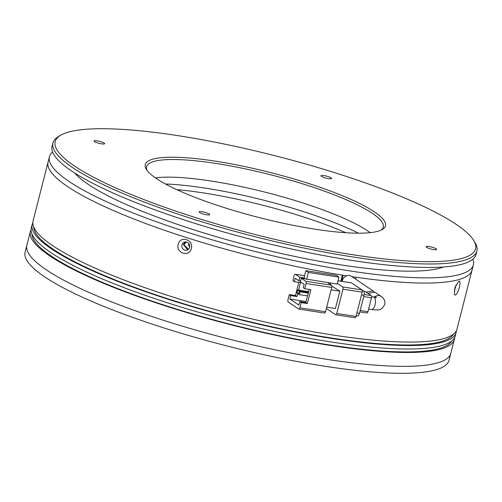 <?xml version="1.0" encoding="UTF-8"?>
<svg xmlns="http://www.w3.org/2000/svg" width="502" height="502" viewBox="0 0 502 502"><rect width="100%" height="100%" fill="white"/><g stroke="black" fill="none" stroke-linecap="round" stroke-linejoin="round"><path stroke-width="0.75" d="M209.434 214.881A5.466 1.023 14.3 0 0 209.754 214.643A5.466 1.023 14.3 0 0 205.506 212.515A5.466 1.023 14.3 0 0 199.476 211.706A5.466 1.023 14.3 0 0 199.156 211.944A5.466 1.023 14.3 0 0 203.404 214.072A5.466 1.023 14.3 0 0 209.434 214.881M436.37 249.657A5.466 1.023 14.3 0 0 436.69 249.419A5.466 1.023 14.3 0 0 432.442 247.291A5.466 1.023 14.3 0 0 426.411 246.482A5.466 1.023 14.3 0 0 426.091 246.72A5.466 1.023 14.3 0 0 430.339 248.848A5.466 1.023 14.3 0 0 436.37 249.657M331.276 178.706A5.466 1.023 14.3 0 0 331.596 178.467A5.466 1.023 14.3 0 0 327.348 176.34A5.466 1.023 14.3 0 0 321.311 175.531A5.466 1.023 14.3 0 0 320.998 175.769A5.466 1.023 14.3 0 0 325.24 177.896A5.466 1.023 14.3 0 0 331.276 178.706M104.341 143.93A5.466 1.023 14.3 0 0 104.654 143.691A5.466 1.023 14.3 0 0 100.413 141.564A5.466 1.023 14.3 0 0 94.376 140.755A5.466 1.023 14.3 0 0 94.056 140.993A5.466 1.023 14.3 0 0 98.304 143.12A5.466 1.023 14.3 0 0 104.341 143.93M378.263 231.152A123.956 23.217 14.3 0 0 382.191 229.552A123.956 23.217 14.3 0 0 300.409 180.915A123.956 23.217 14.3 0 0 152.482 159.26A123.956 23.217 14.3 0 0 146.371 169.438A123.956 23.217 14.3 0 0 252.914 215.948A123.956 23.217 14.3 0 0 378.263 231.152M381.024 230.142A122.13 22.872 14.3 0 0 383.283 227.111A122.13 22.872 14.3 0 0 288.437 179.603A122.13 22.872 14.3 0 0 153.7 161.525A122.13 22.872 14.3 0 0 146.584 166.777A122.13 22.872 14.3 0 0 147.111 170.517M462.932 258.116A216.92 40.624 -165.7 0 1 204.069 220.221A216.92 40.624 -165.7 0 1 60.943 135.101A216.92 40.624 -165.7 0 1 67.814 132.302A216.92 40.624 -165.7 0 1 287.175 158.902A216.92 40.624 -165.7 0 1 473.631 240.295A216.92 40.624 -165.7 0 1 462.932 258.116M60.943 135.101L58.784 136.337A218.746 40.969 14.3 0 0 52.961 142.913A218.746 40.969 14.3 0 0 222.838 228.002A218.746 40.969 14.3 0 0 464.149 260.375A218.746 40.969 14.3 0 0 476.9 250.969A218.746 40.969 14.3 0 0 474.942 242.41L473.631 240.295M370.219 232.652A122.13 22.872 14.3 0 0 266.085 192.417A122.13 22.872 14.3 0 0 155.394 177.896M52.961 142.913L52.076 146.383A218.746 40.969 14.3 0 0 221.953 231.472A218.746 40.969 14.3 0 0 463.264 263.845A218.746 40.969 14.3 0 0 476.015 254.445L476.9 250.969M74.679 173.002A196.872 36.872 14.3 0 0 248.063 245.465A196.872 36.872 14.3 0 0 440.693 267.917A196.872 36.872 14.3 0 0 443.429 266.995M346.644 275.83A218.746 40.969 -165.7 0 1 48.098 161.995L33.063 220.993A218.746 40.969 14.3 0 0 202.933 306.082A218.746 40.969 14.3 0 0 444.251 338.461A218.746 40.969 14.3 0 0 456.996 329.055L472.037 270.057A218.746 40.969 -165.7 0 1 459.286 279.463A218.746 40.969 -165.7 0 1 351.902 276.633M472.859 259.183A218.746 40.969 -165.7 0 1 473.361 264.855A218.746 40.969 -165.7 0 1 460.616 274.261A218.746 40.969 -165.7 0 1 219.299 241.882A218.746 40.969 -165.7 0 1 49.428 156.793A218.746 40.969 -165.7 0 1 52.584 152.056M188.225 249.18L183.876 244.625L186.154 242.19M188.696 243.388A3.646 3.42 -106.5 0 0 189.706 246.789M189.323 244.367A2.918 2.736 -106.5 0 0 189.693 245.622M374.693 297.962L376.531 297.165L373.394 296.908A6.382 2.899 -81.3 0 1 375.032 304.971A6.382 2.899 -81.3 0 1 371.461 309.521C379.681 310.249 381.024 310.751 384.752 304.482C385.404 301.275 384.212 298.577 381.169 296.393L375.038 292.252L367.916 293.35M301.187 302.612L307.343 303.553L310.882 289.673L304.72 288.732L306.051 283.523L331.722 287.458L325.534 311.748L299.857 307.814L301.187 302.612L299.7 301.608L298.815 305.078L289.899 299.054L290.783 295.584L289.296 294.58L287.966 299.788A1.82 0.828 98.7 0 0 288.267 302.022L298.671 309.05A1.82 0.828 98.7 0 0 298.841 309.113L324.512 313.047A1.82 0.828 98.7 0 1 324.348 312.984M327.524 282.588L331.427 285.224L305.749 281.289L301.288 278.277L337.149 284.063L338.919 277.123L336.321 275.366L305.831 270.691L304.061 277.637L304.62 278.008L299.801 277.273L295.345 274.261L304.557 275.673M331.722 287.458A1.82 0.828 -81.3 0 0 331.427 285.224M325.534 311.748A1.82 0.828 98.7 0 1 324.512 313.047M299.857 307.814A1.82 0.828 98.7 0 1 298.841 309.113M331.816 286.033L339.841 291.141L331.125 289.811M339.841 291.141L335.418 308.498L326.702 307.161M295.345 274.261A1.82 0.828 98.7 0 0 295.176 274.199A1.82 0.828 98.7 0 0 294.159 275.498L292.835 280.7L294.316 281.704L300.478 282.651L298.583 290.087M298.797 282.394L295.452 295.527L289.296 294.58M289.899 299.054L306.113 301.539M337.984 280.794L351.507 282.871L361.911 289.892L342.659 286.943A1.82 0.828 98.7 0 1 342.96 289.177L362.212 292.133L356.025 316.423L336.767 313.474A1.82 0.828 98.7 0 1 335.744 314.773A1.82 0.828 98.7 0 1 335.581 314.704L326.363 308.485M342.659 286.943L337.331 283.348M330.58 283.059L330.234 284.421M336.767 313.474L342.96 289.177M301.288 278.277L300.403 281.748L304.118 284.257L303.239 287.728L304.72 288.732M305.749 281.289A1.82 0.828 98.7 0 1 306.051 283.523M306.659 279.388L308.429 272.448L338.919 277.123M299.801 277.273L298.916 280.743L295.201 278.233L294.316 281.704M300.598 281.001L298.916 280.743M304.62 278.008L304.425 278.754M297.78 293.237L296.939 296.531L295.452 295.527M296.939 296.531L290.783 295.584M307.343 303.553L305.856 302.549L309.201 289.416M299.7 301.608L305.856 302.549M308.429 272.448L305.831 270.691M307.55 295.898L299.324 294.636L300.033 291.863L308.259 293.124M298.772 293.388L297.096 293.13L297.805 290.357L308.542 292.001M362.212 292.133A1.82 0.828 -81.3 0 0 361.911 289.892M354.839 317.653A1.82 0.828 -81.3 0 0 355.002 317.722A1.82 0.828 -81.3 0 0 356.025 316.423M351.507 282.871A1.82 0.828 -81.3 0 0 351.344 282.802A1.82 0.828 -81.3 0 0 351.162 282.814M300.033 291.863L299.286 291.361L308.353 292.748M299.286 291.361L298.583 294.134L299.324 294.636M297.805 290.357L297.058 289.855L308.642 291.631M297.058 289.855L296.349 292.628L297.096 293.13M356.182 315.802L357.393 315.99A3.646 1.657 -81.3 0 0 359.432 313.386L356.897 312.997M361.496 294.956L364.032 295.345L359.432 313.386M364.032 295.345A3.646 1.657 -81.3 0 0 363.429 290.871L362.3 290.696M355.705 285.651L363.429 290.871M363.712 296.607L371.493 297.799L367.96 311.679L360.172 310.487M363.837 291.329L365.249 291.549L371.191 295.559L364.201 294.486M365.249 291.549A1.82 0.828 -81.3 0 0 365.086 291.48A1.82 0.828 -81.3 0 0 364.904 291.493M371.493 297.799A1.82 0.828 -81.3 0 0 371.191 295.559M366.774 312.909A1.82 0.828 -81.3 0 0 366.937 312.978A1.82 0.828 -81.3 0 0 367.96 311.679M366.014 292.064L373.149 290.978L374.034 291.718M373.149 290.978L351.444 276.32A6.382 5.553 124 0 0 342.257 280.75A6.382 5.553 124 0 0 342.126 281.39M438.058 362.751A218.746 40.969 -165.7 0 1 196.74 330.372A218.746 40.969 -165.7 0 1 26.87 245.283A218.746 40.969 14.3 0 0 196.74 330.372A218.746 40.969 14.3 0 0 438.058 362.751A218.746 40.969 14.3 0 0 450.802 353.345A218.746 40.969 -165.7 0 1 438.058 362.751M30.409 231.403L25.1 252.224A218.746 40.969 14.3 0 0 194.971 337.313A218.746 40.969 14.3 0 0 436.288 369.692A218.746 40.969 14.3 0 0 449.039 360.285L454.341 339.465A218.746 40.969 -165.7 0 1 441.597 348.871A218.746 40.969 -165.7 0 1 200.279 316.492A218.746 40.969 -165.7 0 1 30.409 231.403A218.746 40.969 -165.7 0 1 31.055 229.721M455.973 284.885A4.192 1.23 -72.3 0 1 455.653 286.824A4.192 1.23 -72.3 0 1 454.266 290.206M187.66 249.839L183.381 244.468L185.32 241.945M181.969 244.888A4.192 3.928 73.5 0 1 188.514 243.188A4.192 3.928 73.5 0 1 186.982 250.121A4.192 3.928 73.5 0 1 181.969 244.888M458.847 281.202C461.922 279.871 458.194 294.492 455.308 295.082L454.329 294.517L454.969 287.445L458.847 281.202M178.254 244.317C180.03 235.25 194.01 239.692 191.325 248.477C189.461 257.57 175.48 253.127 178.254 244.317M33.703 227.017A216.92 40.624 14.3 0 0 207.74 310.807A216.92 40.624 14.3 0 0 441.704 341.398A216.92 40.624 14.3 0 0 453.544 334.037M32.178 224.463L31.293 227.933A218.746 40.969 14.3 0 0 201.164 313.022A218.746 40.969 14.3 0 0 442.482 345.401A218.746 40.969 14.3 0 0 455.226 335.995L456.111 332.525A218.746 40.969 -165.7 0 1 443.366 341.931A218.746 40.969 -165.7 0 1 202.049 309.552A218.746 40.969 -165.7 0 1 32.178 224.463A218.746 40.969 -165.7 0 1 32.818 222.781M31.933 233.957A216.92 40.624 14.3 0 0 205.971 317.747A216.92 40.624 14.3 0 0 439.934 348.344A216.92 40.624 14.3 0 0 451.781 340.977M473.361 264.855L472.037 270.057A218.746 40.969 -165.7 0 1 459.286 279.463A218.746 40.969 -165.7 0 1 356.037 277.242L355.567 279.106M340.827 281.189L342.339 275.146A218.746 40.969 -165.7 0 1 48.098 161.995L49.428 156.793M341.624 281.315L343.079 275.265M353.665 276.897L353.464 277.688M454.586 337.677A218.746 40.969 -165.7 0 1 454.341 339.465M456.349 330.736A218.746 40.969 -165.7 0 1 456.111 332.525M381.169 296.393A6.382 5.553 124 0 0 374.379 297.04M358.447 233.198A131.248 24.579 14.3 0 0 165.472 184.008M176.735 189.624A132.71 24.855 -165.7 0 1 345.872 232.74M341.799 280.273L340.965 280.524M373.394 296.908L371.612 296.632M295.176 274.199L304.57 275.636M351.344 282.802L337.99 280.756M355.002 317.722L335.744 314.773M365.086 291.48L363.806 291.285M366.937 312.978L359.815 311.886M371.461 309.521L368.619 309.081"/></g></svg>
